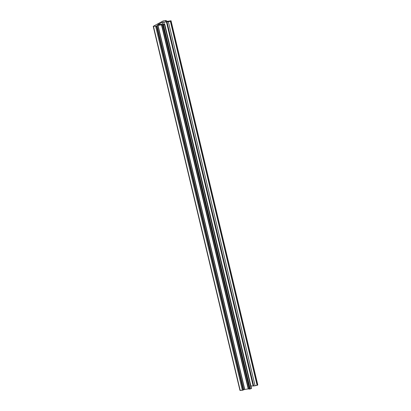 <?xml version="1.0" encoding="UTF-8"?>
<svg xmlns="http://www.w3.org/2000/svg" width="411" height="411" viewBox="0 0 411 411"><rect width="100%" height="100%" fill="white"/><g stroke="black" fill="none" stroke-linecap="round" stroke-linejoin="round"><path stroke-width="0.62" d="M153.324 26.273L163.085 20.94L153.324 26.273L155.635 26.222L158.019 25.4L161.508 24.86L162.905 25.035L164.724 24.367L163.835 24.182A2.867 0.581 -13.4 0 0 162.232 24.244L157.855 24.655L162.258 22.251L166.445 21.942A2.867 0.581 -13.4 0 0 166.994 21.922A2.867 0.581 -13.4 0 0 168.361 21.706L171.043 20.776L168.13 21.244L165.705 21.202L166.018 20.55L163.085 20.94L166.018 20.55L165.479 21.131L168.13 21.244L171.043 20.761L170.37 21.28L168.361 21.706L255.087 385.754L257.101 385.323L170.37 21.28L257.101 385.323L257.697 385.076L170.966 21.033L257.697 385.076L255.087 385.754A2.867 0.581 166.6 0 1 253.721 385.965L166.994 21.922A2.867 0.581 166.6 0 1 166.445 21.942L162.258 22.251L157.855 24.655L162.232 24.244A2.867 0.581 166.6 0 1 163.835 24.182L164.78 24.398L163.465 24.917L250.191 388.965L249.636 389.083L162.905 25.035L161.508 24.86L158.019 25.4L155.635 26.222L153.324 26.273M240.05 390.316L153.473 26.407L240.204 390.45L242.367 390.27L155.635 26.222L242.367 390.27L243.137 390.06L156.411 26.016L243.137 390.06L243.677 389.767L156.945 25.723L243.677 389.767L244.751 389.443L158.019 25.4L244.751 389.443L248.239 388.904L161.508 24.86L248.239 388.904L248.557 388.893L161.831 24.85L248.557 388.893L249.446 389.078L162.715 25.035L249.636 389.083L248.239 388.904L244.751 389.443L242.367 390.27L240.05 390.316M251.193 388.631L164.467 24.583L251.193 388.631L251.506 388.446L250.191 388.965L163.465 24.917L162.905 25.035L249.636 389.083L250.191 388.965M162.72 24.177L162.258 22.251L162.72 24.177M164.302 24.28L163.732 21.891L164.302 24.28M250.91 385.944L253.176 385.986L166.445 21.942L253.176 385.986A2.867 0.581 -13.4 0 0 253.721 385.965A2.867 0.581 166.6 0 1 253.176 385.986L250.91 385.944M257.769 384.824L171.043 20.776L257.697 385.076M166.301 21.213L166.172 20.684L166.301 21.213M168.361 21.706A2.867 0.581 166.6 0 1 166.994 21.922L253.721 385.965A2.867 0.581 -13.4 0 0 255.087 385.754L168.361 21.706M239.957 390.414L153.226 26.366M251.506 388.446L164.78 24.398M257.774 384.809L171.043 20.761M166.414 21.213L166.265 20.586M157.696 24.809L244.427 388.857"/></g></svg>
